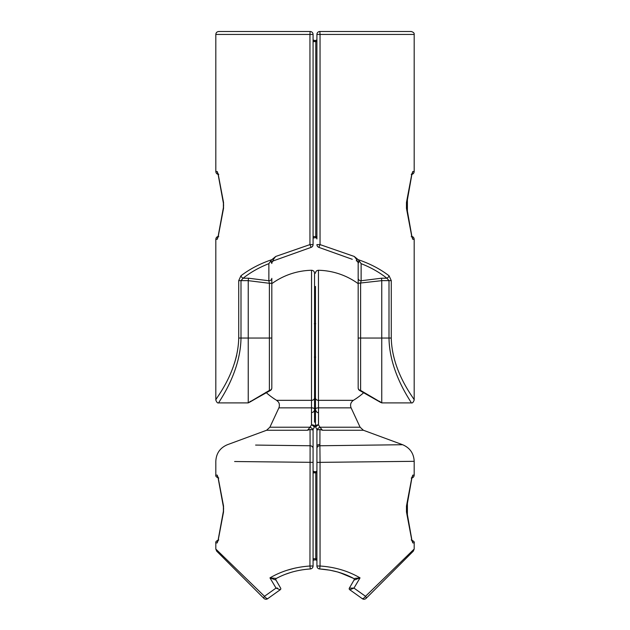 <?xml version="1.0" encoding="UTF-8"?>
<svg xmlns="http://www.w3.org/2000/svg" width="630" height="630" viewBox="0 0 630 630"><rect width="100%" height="100%" fill="white"/><g stroke="black" fill="none" stroke-linecap="round" stroke-linejoin="round"><path stroke-width="0.94" d="M265.876 392.301A70.15 70.15 0 0 0 276.609 400.334L311.543 400.334A2.945 2.52 0 0 0 314.551 397.814L314.551 394.38M255.591 445.079L310.102 445.756L310.062 429.471L307.471 430.266L310.047 427.219A208.246 19.05 -60.4 0 1 311.503 424.841L311.543 270.27C313.37 270.412 314.37 271.396 314.551 273.215L314.551 422.226M314.205 471.673L314.22 471.618A1.181 1.181 0 0 1 313.079 470.445M218.24 539.957A2.945 1.465 -172.6 0 1 218.193 539.579L223.39 511.269A2.945 1.441 13.5 0 0 223.532 511.954L218.24 539.957L217.208 542.91L215.814 542.91L215.814 549.053L264.482 596.295L276.034 588.089L269.963 577.883L275.956 580.025L280.649 588.144L275.956 580.025A1.181 1.181 0 0 1 276.428 578.387L276.373 578.419C286.445 572.985 297.762 569.827 310.299 568.961A2.945 2.945 0 0 0 313.079 566.016L313.079 462.357L234.612 461.522M215.814 549.053L216.673 551.14L263.915 598.382A2.945 2.945 0 0 0 267.955 598.5A2.945 1.205 48.4 0 1 264.482 596.295A2.945 1.15 135 0 0 263.915 598.382A2.945 2.945 0 0 0 267.955 598.5L280.185 589.767L276.034 588.089L269.963 577.883L276.373 578.419A1.181 1.158 62.1 0 0 275.94 580.088L269.963 577.883C281.657 571.008 294.982 567.055 309.952 566.016L310.299 568.961A2.945 2.945 0 0 0 313.079 566.016L309.952 566.016L310.102 445.756A2.945 2.764 180 0 1 313.079 448.521L313.079 462.357M295.352 568.024L287.587 570.111M218.122 540.028L223.39 511.269L223.39 506.748L218.193 478.438A2.945 1.465 -7.4 0 1 218.24 478.06L217.208 475.115A2.945 2.906 -90 0 0 218.106 477.249M218.24 478.06L223.532 506.063L223.532 511.954M313.079 429.424L314.157 427.557L313.086 429.408L313.079 437.661L313.079 429.424L313.079 448.521M313.079 451.206L313.079 448.048M314.551 411.815L314.551 409.098A2.945 1.244 -0 0 0 311.48 407.854L278.893 407.854L269.892 427.219L310.047 427.219A2.945 1.016 30 0 1 312.803 429.904L314.157 427.557A2.945 1.055 30 0 0 311.503 424.841A2.945 1.244 0 0 1 314.551 426.085A2.945 2.945 0 0 1 314.157 427.557A2.945 2.945 0 0 0 314.551 426.085M314.551 356.493L314.551 358.202A1.181 1.142 0 0 1 314.968 357.336M314.551 394.207L314.551 388.482M314.968 323.481A1.181 1.142 180 0 1 314.551 322.615L314.551 286.603M315 559.936L314.205 559.905M314.22 471.618L315 471.642M310.062 429.471L312.803 429.904M276.034 588.089L277.578 588.097M280.602 588.129L280.649 588.144A1.181 1.181 0 0 1 280.208 589.759A1.181 1.165 -119.4 0 0 280.602 588.129M218.09 477.162L223.39 506.748A2.945 1.441 -13.5 0 1 223.532 506.063M217.208 542.91A2.945 2.906 -90 0 1 217.925 540.957L217.886 541.115M314.22 559.96A1.181 1.181 0 0 0 313.079 561.133M414.186 549.053L413.327 551.14L366.085 598.382A2.945 2.945 0 0 1 362.045 598.5A2.945 1.205 -48.4 0 0 365.518 596.295L353.966 588.089L365.518 596.295L414.186 549.053L414.186 542.91L412.792 542.91L411.76 539.957A2.945 1.465 -7.4 0 0 411.807 539.579L407.405 514.647L407.405 503.37L411.807 478.438A2.945 1.465 -172.6 0 0 411.76 478.06L406.468 506.063L406.468 511.954A2.945 1.441 -13.5 0 0 406.61 511.269L406.61 506.748A2.945 1.441 13.5 0 0 406.468 506.063M313.079 39.202A1.181 1.181 0 0 0 314.22 40.383L315 40.407M236.675 355.422L234.62 362.809M248.496 278.216L268.868 280.752A2.945 2.41 180 0 0 271.814 278.342L271.814 387.938A2.945 2.528 -0 0 1 269.38 390.427L269.38 338.05L248.236 338.05L248.236 402.853L269.38 390.427A2.945 1.205 63.1 0 0 270.199 390.568L248.228 402.893L218.76 402.893C217.602 403.31 216.618 402.326 215.814 399.948C214.696 399.892 237.998 372.755 238.723 338.05L238.723 280.626L240.999 280.626L240.999 338.05C240.518 373.621 217.736 402.924 218.76 402.893C217.775 402.869 240.495 373.653 240.999 338.05L248.236 338.05L248.236 280.657A17.097 2.945 -172.9 0 1 248.236 280.626L240.999 280.626L243.125 278.216L248.496 278.216L248.236 280.626M273.774 260.71L272.932 261.009L273.774 260.71A2.945 2.945 0 0 0 271.814 263.49L270.837 260.93L271.845 259.662C260.009 263.671 249.7 269.057 240.92 275.806L238.723 280.626M271.845 259.662L275.751 256.449L309.952 244.598L311.125 247.369L272.932 261.009A2.945 2.693 -109.7 0 0 271.396 262.552M218.24 174.455L223.532 202.458A2.945 1.441 166.5 0 0 223.39 203.151L218.193 174.833A2.945 1.465 -7.4 0 1 218.24 174.455L217.208 171.51A2.945 2.906 -90 0 0 218.106 173.644M217.886 237.51L217.925 237.368A2.945 2.906 -90 0 0 217.208 239.305L218.24 236.36L223.532 208.357L223.532 202.458M313.079 244.598L309.952 244.598L309.952 34.445L313.079 34.445L313.079 244.598A2.945 2.945 0 0 1 311.125 247.369M310.133 31.5L309.952 34.445L215.814 34.445C215.988 32.658 216.964 31.673 218.76 31.5L310.133 31.5A2.945 2.945 0 0 1 313.079 34.445M276.263 259.82L277.728 259.3M281.153 258.072L282.689 257.528M270.837 260.93L268.868 263.647C259.119 267.474 250.535 272.333 243.125 278.216A2.945 1.953 51.4 0 1 240.92 275.806M275.751 256.449C273.704 258.851 272.766 260.371 272.932 261.009M271.814 283.287L269.38 283.287L268.868 280.752L269.38 283.287L248.236 280.657M218.09 173.565L223.39 203.151L223.39 207.664L218.09 237.25M223.532 208.357A2.945 1.441 -166.5 0 1 223.39 207.664L218.193 235.982A2.945 1.465 -172.6 0 0 218.24 236.36M315 237.762L314.205 237.738M314.22 237.793A1.181 1.181 0 0 0 313.079 238.959M411.76 236.36A2.945 1.465 -7.4 0 0 411.807 235.982L407.405 211.074L407.405 199.741L411.807 174.833A2.945 1.465 -172.6 0 0 411.76 174.455L406.46 202.458L406.46 208.357L411.76 236.36L412.792 239.305A2.945 2.906 -90 0 0 412.067 237.36L412.075 237.384M313.079 236.518L315.772 236.612L315.772 237.793A1.181 1.181 0 0 1 316.914 238.967L316.914 41.564L313.079 41.659M313.079 40.477L315.795 40.729L315.772 236.612L316.914 236.612M352.264 259.3L318.867 247.369L320.04 244.598L354.241 256.449L358.147 259.662C369.983 263.671 380.3 269.057 389.072 275.806A2.945 1.953 128.6 0 1 386.867 278.216C379.457 272.333 370.873 267.474 361.124 263.647L361.124 280.752L360.612 283.287L360.612 390.427L381.756 402.853L381.756 338.05L358.179 338.05L358.179 283.287L381.756 280.657L381.756 338.05L389.001 338.05C389.482 373.621 412.256 402.924 411.233 402.893C412.217 402.869 389.505 373.653 389.001 338.05L389.001 280.626L381.756 280.626A17.097 2.945 172.9 0 1 381.756 280.657M381.756 402.893L411.233 402.893C412.39 403.31 413.374 402.326 414.186 399.948C415.343 399.963 392.033 372.85 391.269 338.05L391.269 280.626L389.072 275.806M411.886 173.644A2.945 2.906 -90 0 0 412.792 171.51L411.76 174.455M315.795 237.447A1.181 0.835 -0 0 1 316.914 238.282L316.914 34.445L320.04 34.445L320.04 244.598L316.914 244.598A2.945 2.945 0 0 0 318.867 247.369L343.783 256.268M319.859 31.5L411.233 31.5C413.445 32.169 414.43 33.154 414.186 34.445L320.04 34.445L319.859 31.5A2.945 2.945 0 0 0 316.914 34.445M347.303 257.528L348.839 258.072M354.241 256.449C356.289 258.851 357.234 260.371 357.06 261.009L356.226 260.71A2.945 2.945 0 0 1 358.179 263.49L358.179 283.287M358.179 387.938A2.945 2.945 0 0 0 359.793 390.568A2.945 1.205 116.9 0 0 360.612 390.427A2.945 2.528 -0 0 1 358.179 387.938L358.179 338.05M381.756 280.626L381.504 278.216L361.124 280.752A2.945 2.41 -0 0 1 358.179 278.342L358.179 263.49L359.155 260.93L361.124 263.647M318.867 247.369A2.945 2.945 0 0 1 316.914 244.598M381.504 278.216L386.867 278.216L389.001 280.626L391.269 280.626M358.147 259.662L359.155 260.93M411.902 173.565L406.61 203.151A2.945 1.441 -166.5 0 0 406.46 202.458M406.61 203.151L406.61 207.664A2.945 1.441 166.5 0 1 406.46 208.357M411.902 237.25L411.855 236.329M315.772 237.793L313.079 237.699M357.06 261.009A2.945 2.693 -70.3 0 1 358.596 262.552M316.914 39.202A1.181 1.181 0 0 1 315.772 40.383M358.179 283.673A70.15 70.15 0 0 0 318.457 270.27L318.457 400.334L353.391 400.334C350.729 402.263 349.965 404.775 351.107 407.854L318.52 407.854L318.496 424.841A2.945 1.244 180 0 0 315.449 426.085L315.449 286.437M314.551 324.6L315.449 324.324L315.449 397.814A2.945 2.52 180 0 0 318.457 400.334L318.52 407.854A2.945 1.244 180 0 0 315.449 409.098M316.921 561.141A1.181 1.181 0 0 0 315.78 559.96L313.079 559.865M316.921 558.786L315.78 558.786L315.78 559.96M316.921 472.791L313.079 472.886M313.079 471.712L315.795 471.957L315.78 558.786L313.079 558.692M314.551 356.218L315.449 356.493M411.894 477.249A2.945 2.906 -90 0 0 412.792 475.115L414.186 475.115L414.186 461.317L320.048 462.357L320.048 566.016L316.921 566.016A2.945 2.945 0 0 0 319.701 568.961L320.048 566.016C334.924 567.031 348.256 570.985 360.037 577.883L353.966 588.089L360.037 577.883L354.044 580.025L349.351 588.144L354.044 580.025A1.181 1.181 0 0 0 353.572 578.387L345.854 574.804L337.515 571.953L329.899 570.181L319.701 568.961C332.238 569.827 343.555 572.985 353.627 578.419L353.572 578.387M351.107 407.854L360.108 427.219L319.953 427.219A2.945 1.016 -30 0 0 317.197 429.904L315.843 427.557A2.945 1.055 -30 0 1 318.496 424.841A208.246 19.05 60.4 0 1 319.953 427.219L322.529 430.266L319.938 429.471L319.898 445.756L402.625 444.725L360.069 445.252M316.921 566.016L316.921 429.424L315.843 427.557A2.945 2.945 0 0 1 315.449 426.085M395.286 461.53L408.87 461.373M411.76 539.957L406.468 511.954M412.792 475.115L411.76 478.06M316.921 451.773L316.921 447.505M316.921 448.048L316.921 451.206M362.045 598.5L349.792 589.759A1.181 1.165 -60.6 0 1 349.398 588.129L353.966 588.089L349.815 589.767A1.181 1.181 0 0 1 349.351 588.144L349.398 588.129M316.921 448.521A2.945 2.764 180 0 1 319.898 445.756L320.048 462.357L316.921 462.357M316.921 446.04A2.945 1.528 0 0 1 319.867 444.52M317.197 429.904L319.938 429.471M365.518 596.295A2.945 1.15 45 0 1 366.085 598.382M354.792 578.379L360.037 577.883L354.06 580.088A1.181 1.158 117.9 0 0 353.627 578.419L339.727 572.615M412.792 542.91A2.945 2.906 -90 0 0 412.075 540.957L412.083 540.989M411.91 540.855L411.863 539.926M316.921 470.437A1.181 1.181 0 0 1 315.78 471.618M313.079 560.448A1.181 0.835 180 0 1 313.401 559.881M313.079 471.13A1.181 0.835 180 0 0 313.401 471.697M307.471 430.266L266.584 430.266L227.375 444.725C220.067 447.843 216.208 453.372 215.814 461.317L215.814 475.115L217.208 475.115M313.079 39.895A1.181 0.835 180 0 0 313.401 40.462M313.079 238.282A1.181 0.835 180 0 1 313.401 237.707M215.814 34.445L215.814 171.51L217.208 171.51M217.208 239.305L215.814 239.305C215.988 237.518 216.964 236.534 218.76 236.36M268.868 280.752L268.868 263.647M271.814 338.05L269.38 338.05L269.38 283.287M238.723 338.05L240.999 338.05M316.914 39.895A1.181 0.835 0 0 1 315.795 40.729M412.792 171.51L414.186 171.51L414.186 34.445M414.186 399.948L414.186 239.305L412.792 239.305M391.269 338.05L389.001 338.05M316.921 560.448A1.181 0.835 0 0 0 315.795 559.621M316.921 471.13A1.181 0.835 0 0 1 315.795 471.957M414.186 461.317C413.792 453.372 409.933 447.843 402.625 444.725L363.416 430.266L322.529 430.266M276.609 400.334L278.334 401.932C278.192 401.617 280.295 404.113 278.893 407.854M311.543 270.27A70.15 70.15 0 0 0 271.814 283.673M266.584 430.266L269.892 427.219M311.606 412.524C313.401 412.343 314.378 411.366 314.551 409.571M286.059 574.064L290.273 572.615M218.193 539.579L218.09 540.855M215.814 542.91C215.444 541.784 216.429 540.8 218.76 539.957M215.814 475.115C215.444 476.233 216.429 477.217 218.76 478.06M223.634 508.985L223.398 506.803M315.685 357.1L314.551 358.281M315.685 323.71L314.551 322.536M215.814 399.948L215.814 239.305M215.814 171.51C215.988 173.297 216.964 174.282 218.76 174.455M223.39 203.151L223.634 205.396M218.122 236.423L218.193 235.982M266.238 392.624L250.031 401.987M249.181 402.515L250.275 401.302M270.199 390.568A2.945 2.945 0 0 0 271.814 387.938M414.186 171.51C414.012 173.297 413.028 174.282 411.233 174.455M414.186 239.305C414.012 237.518 413.028 236.534 411.233 236.36M406.61 207.664L411.807 235.982M359.793 390.568L380.811 402.515L379.717 401.302M353.391 400.334A70.15 70.15 0 0 0 363.762 392.632L363.778 392.632M368.385 395.152L372.385 397.443M376.772 400.034L378.85 401.302M379.614 401.775L381.764 402.893M318.457 270.27C316.63 270.412 315.63 271.396 315.449 273.215M363.416 430.266L360.108 427.219M318.394 412.524C317.268 412.886 316.284 411.902 315.449 409.571M414.186 542.91C414.721 542.06 413.737 541.076 411.24 539.957M411.91 477.162L411.863 478.076M414.186 475.115C414.012 476.902 413.036 477.887 411.24 478.06M411.807 539.579L406.61 511.269M411.807 478.438L406.61 506.748M314.315 357.1L315.449 358.281M314.315 323.71L315.449 322.536"/></g></svg>
